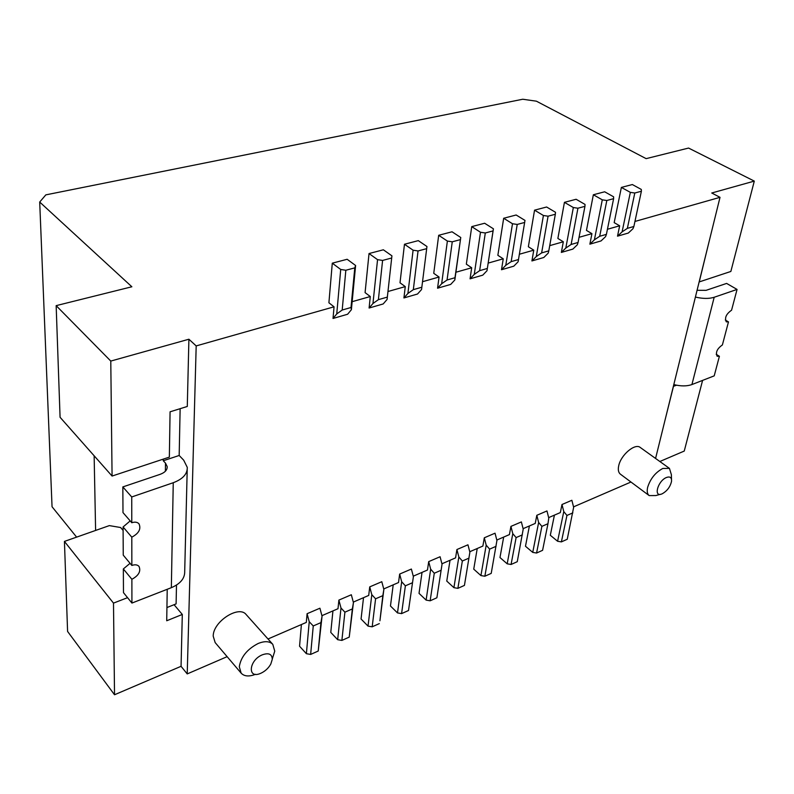<?xml version="1.0" encoding="UTF-8"?>
<svg xmlns="http://www.w3.org/2000/svg" width="794" height="794" viewBox="0 0 794 794"><rect width="100%" height="100%" fill="white"/><g stroke="black" fill="none" stroke-linecap="round" stroke-linejoin="round"><path stroke-width="1.19" d="M503.684 537.072L499.972 557.537L507.187 563.819L511.078 564.474L517.261 561.695L523.216 529.141L521.37 521.916L510.929 526.392L512.785 533.657L507.187 563.819M477.234 548.505L473.74 569.149L480.926 575.581L486.196 545.16L484.3 537.796L495.039 533.191L496.925 540.525L491.218 573.387L484.856 576.236L489.62 549.13L496.052 546.332M469.75 551.741L482.881 546.064L484.3 537.796M697.072 290.306L706.074 290.346L726.619 283.418L737.06 289.423L731.572 310.196C726.182 313.997 724.426 317.888 726.312 321.848L728.475 321.898L722.391 344.943C717.141 348.665 715.394 352.437 717.161 356.258L719.394 356.288L714.213 375.86L691.921 384.554C686.949 386.331 680.905 386.341 673.798 384.584M613.613 198.679L606.408 234.359L599.688 236.284L606.824 200.495L613.613 198.679L613.613 196.813L604.671 191.791L593.356 194.758L586.468 230.409L591.937 233.654L579.044 237.317M673.372 386.35L676.538 385.199M695.405 297.065C702.819 298.792 709.082 298.862 714.193 297.264L691.921 384.554M737.06 289.423L714.193 297.264M662.275 493.749C667.258 490.891 670.344 486.702 671.555 481.184C671.714 477.452 669.997 476.221 666.404 477.512C657.551 481.065 653.194 498.027 662.146 493.808L662.275 493.749M496.806 540.049L509.42 534.59L510.929 526.392M641.383 191.255L633.87 226.498L627.359 228.354L634.793 193.011L641.383 191.255L641.304 189.438L632.332 184.545L621.374 187.414L614.179 222.628L619.657 225.794L607.44 229.258M555.334 214.261L548.793 250.854L541.627 252.909L548.078 216.196L555.334 214.261L555.502 212.286L546.619 207.006L534.551 210.172L528.357 246.745L533.776 250.16L519.445 254.219M573.337 207.532L564.435 202.341L576.116 199.274L585.029 204.425L584.95 206.341L578.062 242.478L571.124 244.463L577.933 208.217L573.337 207.532L565.814 248.056L571.124 244.463M578.062 242.478L577.357 244.741L572.871 249.088L561.358 252.423L565.814 248.056M725.299 320.002L728.475 321.898M633.87 226.498L632.937 228.761L628.322 233.049L617.514 236.175L622.099 231.878L627.359 228.354M708.288 244.86L699.236 281.92L730.857 271.459L754.3 181.101L711.752 193.002L720.019 197.329L634.942 221.457M606.408 234.359L605.584 236.622L601.028 240.939L589.873 244.175L594.398 239.838L599.688 236.284M606.824 200.495L602.289 199.83L594.398 239.838M548.793 250.854L548.217 253.117L543.811 257.494L531.92 260.938L536.287 256.551L541.627 252.909M634.793 193.011L630.337 192.356L621.374 187.414M617.514 236.175L619.657 225.794M630.337 192.356L622.099 231.878M529.399 525.946L525.479 546.252L532.734 552.386L536.575 553.031L542.59 550.321L547.969 523.712L541.885 526.362L538.64 522.472L536.813 515.306L546.967 510.949L548.773 518.085L547.969 523.712M532.734 552.386L538.64 522.472M536.575 553.031L541.885 526.362M602.289 199.83L593.356 194.758M523.097 528.675L535.225 523.435L536.813 515.306M566.946 515.445L563.78 511.594L561.993 504.518L571.869 500.28L573.645 507.326L567.244 539.265L561.388 541.885L566.946 515.445L572.861 512.864M554.42 515.127L550.311 535.265L557.596 541.26L563.78 511.594M557.596 541.26L561.388 541.885M511.078 564.474L516.12 537.588L522.373 534.868M516.12 537.588L512.785 533.657M589.873 244.175L591.937 233.654M665.263 419.172L673.451 386.4M702.591 380.395L684.249 451.061L659.844 461.503M716.208 354.303L719.394 356.288M480.926 575.581L484.856 576.236M548.078 216.196L543.414 215.502L534.551 210.172M543.414 215.502L536.287 256.551M76.621 537.131L52.047 506.741L39.7 202.043L45.834 194.867L522.77 99.24L536.407 101.185L646.127 158.641L688.567 148.061L754.3 181.101M564.435 202.341L557.874 238.448L563.323 241.773L549.736 245.634M489.62 549.13L486.196 545.16M548.664 517.619L560.326 512.577L561.993 504.518M655.576 458.446L720.019 197.329M561.358 252.423L563.323 241.773M584.95 206.341L577.933 208.217M671.506 479.338L671.377 474.653L669.441 468.381L662.811 468.46C655.487 472.38 650.435 478.623 647.676 487.208C646.753 491.238 647.249 494.027 649.174 495.585L655.804 495.565L660.35 494.305M669.441 468.381L640.232 447.449C635.031 442.933 620.799 454.992 618.705 465.79C617.851 469.78 618.417 472.569 620.382 474.157L649.174 495.585M531.92 260.938L533.776 250.16M39.7 202.043L131.864 286.773L56.156 305.64L110.783 361.072L112.073 476.053L60.076 417.287L56.156 305.64M174.075 604.71L182.302 614.457L181.062 666.305L114.525 694.76L113.492 603.112L64.433 541.419L109.334 525.608L120.628 527.524L123.1 530.412M182.302 614.457L166.72 620.759L167.226 589.287M64.433 541.419L67.589 631.448L114.525 694.76M457.89 588.344L464.43 585.406L469.879 552.227L467.954 544.803L456.907 549.537L458.843 557.001L462.346 561.011L457.89 588.344L453.91 587.669L446.764 581.079L450.029 560.276M503.674 218.261L512.487 223.739L505.788 265.315L501.5 269.732L503.247 258.814L497.858 255.311L503.674 218.261L516.15 214.995L524.983 220.404L518.115 261.772L513.787 266.179L501.5 269.732M512.487 223.739L517.222 224.444L511.157 261.643L505.788 265.315M511.157 261.643L518.561 259.519M517.222 224.444L524.715 222.439M387.085 299.447L391.928 255.837L387.085 299.447L383.184 303.953L369.101 308.022L370.292 296.529L365.081 292.619L369.031 253.544L377.557 259.658L372.952 303.516L369.101 308.022M377.557 259.658L382.599 260.432L378.391 299.656L372.952 303.516M378.391 299.656L386.896 297.224M351.385 309.71L347.613 314.245L333.023 318.463L334.056 306.812L328.905 302.782L332.289 263.171L347.147 259.281L355.613 265.504L351.385 309.71L351.008 307.506L354.789 267.866L355.613 265.504M382.599 260.432L391.224 258.119M391.928 255.837L383.363 249.792L369.031 253.544M334.056 306.812L196.187 345.916L188.903 339.227L110.783 361.072M370.292 296.529L352.149 301.68M421.545 289.542L426.954 246.507L421.545 289.542L417.525 294.018L403.928 297.949L405.268 286.604L387.958 291.517M405.268 286.604L400.007 282.803L404.474 244.254L413.088 250.199L418.051 250.954L413.327 289.651L421.535 287.309M439.052 277.027L433.742 273.325L438.685 235.292L447.379 241.068L441.653 283.756L437.563 288.222L439.052 277.027L422.527 281.711M471.686 267.767L466.336 264.164L471.735 226.627L480.489 232.255L474.266 274.387L470.068 278.823L471.686 267.767L455.905 272.243M503.247 258.814L488.171 263.092M447.379 241.068L452.262 241.803L447.062 279.994L454.982 277.721L460.758 237.505L452.044 231.788L438.685 235.292M452.262 241.803L460.292 239.659M480.489 232.255L485.303 232.979L493.064 230.905L493.421 228.811L487 270.724L482.772 275.151L470.068 278.823M460.758 237.505L454.833 279.974L450.694 284.421L437.563 288.222M196.187 345.916L187.215 673.917L227.124 656.668M268.005 638.991L306.315 622.417L307.079 613.712L319.922 608.214L322.056 616.194L320.935 622.615L313.253 625.96L310.643 654.435L306.385 653.7L309.233 621.742L313.253 625.96M321.917 615.668L337.996 608.72L338.889 600.095L351.335 594.756L353.429 602.616L352.347 608.929L344.904 612.174L341.877 640.421L337.668 639.696L340.993 607.996L344.904 612.174M353.29 602.1L368.714 595.431L369.736 586.875L381.805 581.704L383.859 589.446L382.827 595.649L375.592 598.805L372.178 626.813L368.029 626.109L371.8 594.666L375.592 598.805M383.72 588.95L398.528 582.538L399.66 574.062L411.381 569.04L413.386 576.672L408.513 610.507L401.585 613.613L397.496 612.918L390.459 605.991L393.209 584.841M413.247 576.176L427.47 570.032L428.7 561.616L440.084 556.743L442.04 564.266L436.879 597.773L442.04 564.266M441.921 563.78L455.577 557.874L456.907 549.537M573.526 506.87L630.962 482.027M272.789 644.341L246.219 614.625C238.984 604.839 212.971 621.623 213.209 636.163L215.164 642.594L241.158 673.163L239.292 666.742C240.919 656.916 247.202 649.164 258.149 643.497C264.72 640.847 269.593 641.135 272.789 644.341L274.754 651.149L272.292 658.98M255.529 674.304C249.088 676.816 244.294 676.438 241.158 673.163M262.288 654.832C268.719 652.559 272.054 654.067 272.282 659.338L270.784 664.082C268.501 668.121 265.265 671.148 261.067 673.163L260.67 673.332C247.232 679.436 248.73 660.36 262.288 654.832M418.051 250.954L426.368 248.73M426.954 246.507L418.299 240.632L404.474 244.254M413.327 289.651L407.908 293.462L403.928 297.949M413.088 250.199L407.908 293.462M447.062 279.994L441.653 283.756M454.833 279.974L454.982 277.721M485.303 232.979L479.645 270.665L474.266 274.387M487 270.724L493.064 230.905M479.645 270.665L487.308 268.471M493.421 228.811L484.638 223.253L471.735 226.627M332.289 263.171L340.715 269.464L345.837 270.258L342.194 310.027L351.008 307.506M345.837 270.258L354.789 267.866M342.194 310.027L336.745 313.928L333.023 318.463M383.859 589.446L379.919 620.779L382.827 595.649M379.314 623.618L372.178 626.813M468.966 558.132L462.346 561.011M453.91 587.669L458.843 557.001M181.062 666.305L187.215 673.917M426.11 600.105L430.676 569.189L434.278 573.238L430.149 600.8L426.11 600.105L419.024 593.356L422.041 572.375M428.7 561.616L430.676 569.189M441.087 570.271L434.278 573.238M436.879 597.773L430.149 600.8M369.736 586.875L371.8 594.666M368.029 626.109L361.062 619.002L363.523 597.684M307.079 613.712L309.233 621.742M306.385 653.7L299.556 646.227L301.402 624.541M310.643 654.435L318.225 651.03L322.056 616.194M318.225 651.03L320.935 622.615M338.889 600.095L340.993 607.996M337.668 639.696L330.77 632.411L332.934 610.904M353.429 602.616L349.231 637.116L341.877 640.421M349.231 637.116L352.347 608.929M408.513 610.507L413.386 576.672M399.66 574.062L401.675 581.734L405.377 585.833L401.585 613.613M412.394 582.776L405.377 585.833M397.496 612.918L401.675 581.734M340.715 269.464L336.745 313.928M188.903 339.227L187.285 406.468L170.075 411.808L169.35 457.116L112.073 476.053M176.496 585.089L176.099 603.897L166.929 607.549M187.205 469.711L184.704 571.392C184.893 578.34 180.437 583.779 171.345 587.679L131.923 603.063L123.477 592.632L123.338 568.941L130.077 563.313M180.139 408.682L179.176 455.478L163.256 460.758L165.489 463.12L167.206 466.614C167.326 469.969 164.944 472.549 160.09 474.355L122.832 486.921L131.735 496.965L173.251 482.722L171.345 587.679M163.256 460.758L163.276 459.121M95.608 530.442L94.139 455.786M179.176 455.478L183.682 460.163L187.265 467.358C187.483 473.978 182.809 479.1 173.251 482.722M130.186 520.894L123.08 526.968L123.249 555.145L131.854 565.447L131.804 537.171C138.9 533.379 141.282 528.923 138.97 523.782C137.312 522.065 134.92 521.718 131.774 522.73L131.735 496.965M122.832 486.921L122.991 512.587L131.774 522.73M123.338 568.941L131.883 579.292L131.923 603.063M131.883 579.292C138.722 575.561 141.094 571.263 139 566.39C137.402 564.683 135.02 564.365 131.854 565.447M123.08 526.968L131.804 537.171M127.556 597.674L113.492 603.112M165.489 463.12L165.37 471.239M167.206 466.614L167.197 467.745"/></g></svg>
